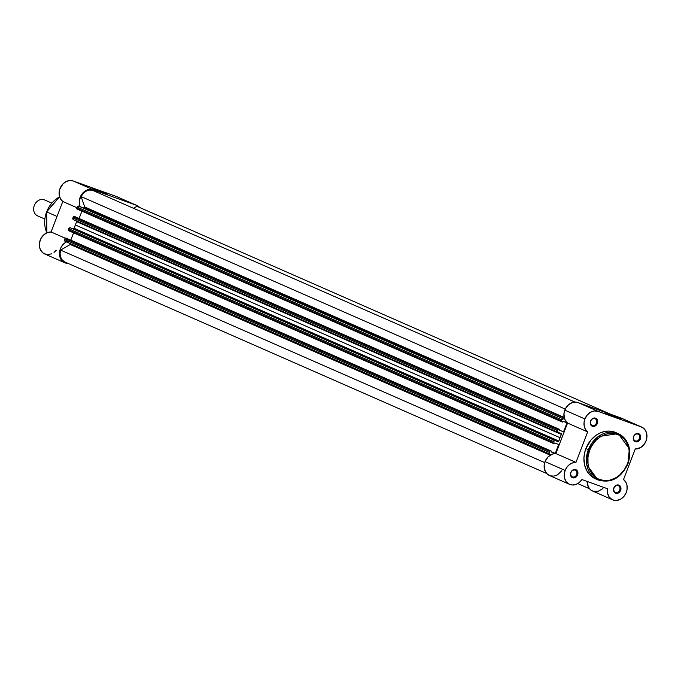 <?xml version="1.0" encoding="UTF-8"?>
<svg xmlns="http://www.w3.org/2000/svg" width="681" height="681" viewBox="0 0 681 681"><rect width="100%" height="100%" fill="white"/><g stroke="black" fill="none" stroke-linecap="round" stroke-linejoin="round"><path stroke-width="1.02" d="M596.42 423.071A3.626 3.005 113.7 0 0 594.888 418.67A3.626 3.005 113.7 0 0 590.759 421.037L590.563 420.994A4.358 3.609 -66.3 0 1 595.517 418.151A4.358 3.609 -66.3 0 1 597.356 423.437L596.42 423.071A3.626 3.005 -66.3 0 1 592.13 425.378A3.626 3.005 -66.3 0 1 590.759 421.037A3.626 3.005 -66.3 0 1 595.049 418.73A3.626 3.005 -66.3 0 1 596.42 423.071L597.356 423.437L595.918 425.489L593.815 426.442L592.402 426.28L590.776 424.918L590.223 422.646L590.929 420.228L592.657 418.483L594.828 417.998L596.701 418.934L597.654 420.977L597.356 423.437A4.358 3.609 -66.3 0 1 592.402 426.28A4.358 3.609 -66.3 0 1 590.563 420.994L590.759 421.037A3.626 3.005 113.7 0 0 592.283 425.438A3.626 3.005 113.7 0 0 596.42 423.071M576.662 474.546A3.626 3.005 113.7 0 0 575.13 470.145A3.626 3.005 113.7 0 0 570.993 472.512L570.806 472.469A4.358 3.609 -66.3 0 1 575.76 469.626A4.358 3.609 -66.3 0 1 577.599 474.912L576.662 474.546A3.626 3.005 -66.3 0 1 572.372 476.853A3.626 3.005 -66.3 0 1 570.993 472.512A3.626 3.005 -66.3 0 1 575.283 470.205A3.626 3.005 -66.3 0 1 576.662 474.546L577.599 474.912L576.16 476.964L574.057 477.917L572.636 477.756L571.018 476.394L570.465 474.121L571.172 471.703L572.9 469.958L575.07 469.473L576.943 470.409L577.888 472.452L577.599 474.912A4.358 3.609 -66.3 0 1 572.636 477.756A4.358 3.609 -66.3 0 1 570.806 472.469L570.993 472.512A3.626 3.005 113.7 0 0 572.525 476.913A3.626 3.005 113.7 0 0 576.662 474.546M639.459 438.538A3.626 3.005 113.7 0 0 637.927 434.137A3.626 3.005 113.7 0 0 633.79 436.504L633.602 436.47A4.358 3.609 -66.3 0 1 638.557 433.627A4.358 3.609 -66.3 0 1 640.395 438.904L639.459 438.538A3.626 3.005 -66.3 0 1 635.169 440.845A3.626 3.005 -66.3 0 1 633.79 436.504A3.626 3.005 -66.3 0 1 638.08 434.197A3.626 3.005 -66.3 0 1 639.459 438.538L640.395 438.904L638.957 440.956L637.586 441.748L635.433 441.748L633.815 440.386L633.262 438.113L633.968 435.695L635.696 433.95L637.867 433.465L639.74 434.401L640.685 436.444L640.395 438.904A4.358 3.609 -66.3 0 1 635.433 441.748A4.358 3.609 -66.3 0 1 633.602 436.47L633.79 436.504A3.626 3.005 113.7 0 0 635.322 440.913A3.626 3.005 113.7 0 0 639.459 438.538M619.693 490.014A3.626 3.005 113.7 0 0 618.169 485.613A3.626 3.005 113.7 0 0 614.032 487.979L613.836 487.937A4.358 3.609 -66.3 0 1 618.799 485.093A4.358 3.609 -66.3 0 1 620.638 490.38L619.693 490.014A3.626 3.005 -66.3 0 1 615.403 492.32A3.626 3.005 -66.3 0 1 614.032 487.979A3.626 3.005 -66.3 0 1 618.322 485.672A3.626 3.005 -66.3 0 1 619.693 490.014L620.638 490.38L619.199 492.431L617.097 493.385L615.675 493.223L614.049 491.861L613.504 489.588L614.211 487.17L615.939 485.425L618.101 484.94L619.982 485.876L620.927 487.919L620.638 490.38A4.358 3.609 -66.3 0 1 615.675 493.223A4.358 3.609 -66.3 0 1 613.836 487.937L614.032 487.979A3.626 3.005 113.7 0 0 615.564 492.38A3.626 3.005 113.7 0 0 619.693 490.014M620.655 418.568L605.171 412.805L620.655 418.568M596.547 479.262L592.879 477.424L589.695 474.751L587.124 471.354L584.621 465.166L583.932 458.168L584.502 453.342L585.89 448.609L588.35 449.681A25.257 20.924 -66.3 0 1 618.212 433.635A25.257 20.924 -66.3 0 1 627.763 463.855L627.49 463.795C625.711 470.682 614.007 484.344 599.893 479.62C586.009 474.282 586.358 456.542 589.661 450.201L588.35 449.681L586.767 464.723L597.901 479.901A25.257 20.924 -66.3 0 1 588.35 449.681L585.89 448.609A25.257 20.924 113.7 0 0 595.449 478.82A25.257 20.924 113.7 0 0 596.692 479.313M598.122 411.384L578.016 402.556A11.611 9.619 113.7 0 0 564.796 410.141L584.902 418.96A11.611 9.619 -66.3 0 1 598.122 411.384L594.334 410.958L590.495 412.252L587.184 415.061L584.902 418.96L584.043 422.646L584.247 426.28L585.498 429.481L587.669 431.899L575.964 462.382L555.858 453.563A11.611 9.619 113.7 0 0 545.038 461.616L565.136 470.435A11.611 9.619 -66.3 0 1 575.964 462.382L572.695 462.85L569.58 464.485L566.975 467.106L565.136 470.435L564.251 474.478L564.651 478.411L566.277 481.739L568.933 484.029L572.261 484.991L575.845 484.489L579.208 482.599L581.932 479.552L607.426 488.72L607.503 493.095L609.069 496.875L611.896 499.462L614.271 500.322L616.841 500.424L620.706 499.13L624.026 496.304L626.316 492.38L627.073 489.452L626.946 485.085L626.018 482.48L623.532 479.484L635.237 448.992L640.549 447.604L643.605 445.042L645.818 441.526L646.89 437.517L646.107 431.711L644.09 428.698L641.153 426.851L598.122 411.384L641.153 426.851L621.055 418.023L578.016 402.556L598.122 411.384M595.449 478.82L597.901 479.901C610.9 483.68 620.902 478.36 627.916 463.931C632.172 449.92 628.938 439.824 618.212 433.635L598.156 436.632L588.35 449.681L589.661 450.201C591.44 443.305 603.145 429.651 617.258 434.376C631.142 439.713 630.793 457.453 627.49 463.795L628.818 459.249L629.346 452.329L628.708 447.902L626.307 441.969L623.839 438.7L619.072 435.15L615.36 433.814L609.359 433.499L605.29 434.41L599.467 437.389L595.986 440.335L591.721 445.919L589.661 450.201L587.958 457.062L588.026 463.914L589.065 468.188L590.844 472.027L594.777 476.674L598.08 478.845L603.749 480.514L609.835 480.156L615.811 477.798L619.48 475.219L624.154 470.069L627.49 463.795L627.916 463.931L629.346 448.822L618.212 433.635L615.752 432.563A25.257 20.924 113.7 0 0 585.89 448.609L590.853 440.13L596.105 435.261L600.089 432.98L604.285 431.567L608.533 431.082L612.67 431.541L616.535 432.929M561.834 470.733L557.484 474.878L553.951 476.096L550.435 475.866L547.396 474.214L545.217 471.363L544.153 465.651L545.038 461.616L548.094 456.857L552.589 454.023L555.858 453.563L567.562 423.071L564.651 419.13L563.936 413.818L565.783 408.089L568.635 404.667L572.278 402.573L576.169 402.13L578.016 402.556L621.591 418.245M602.915 488.566L598.054 491.35L592.947 491.163L590.733 489.937L588.29 486.898L587.175 481.382M641.664 427.055L621.566 418.228A11.611 9.619 113.7 0 0 621.055 418.023L641.153 426.851A11.611 9.619 -66.3 0 1 641.664 427.055A11.611 9.619 -66.3 0 1 646.422 439.866A11.611 9.619 -66.3 0 1 635.237 448.992L623.532 479.484A11.611 9.619 -66.3 0 1 625.55 494.048A11.611 9.619 -66.3 0 1 612.568 499.794A11.611 9.619 -66.3 0 1 607.426 488.72L581.932 479.552A11.611 9.619 -66.3 0 1 569.529 484.327A11.611 9.619 -66.3 0 1 565.136 470.435L545.038 461.616A11.611 9.619 113.7 0 0 549.431 475.5L569.529 484.327M587.669 431.899A11.611 9.619 -66.3 0 1 584.902 418.96L564.796 410.141A11.611 9.619 113.7 0 0 567.562 423.071L587.669 431.899L567.562 423.071L555.858 453.563L575.964 462.382L587.669 431.899M587.175 481.441A11.611 9.619 113.7 0 0 592.47 490.975L612.568 499.794M76.944 208.999A0.724 0.604 113.7 0 1 76.638 208.122L561.323 420.875L561.629 421.752A0.724 0.604 -66.3 0 1 561.323 420.875L561.723 419.828L77.047 207.067A1.456 1.2 113.7 0 1 78.698 206.122L563.374 418.875L561.723 419.828A1.456 1.2 -66.3 0 1 563.374 418.875L83.874 207.986A0.724 0.604 113.7 0 0 84.708 207.509L564.285 418.023L84.708 207.509A0.724 0.604 113.7 0 0 84.725 206.973L564.14 417.419L84.725 206.973L83.874 207.986L78.221 206.071L76.638 208.122L561.323 420.875L561.723 419.828L77.047 207.067L76.944 208.999L561.561 421.726M68.628 230.672A0.724 0.604 113.7 0 1 68.321 229.795L552.998 442.548L553.304 443.425A0.724 0.604 -66.3 0 1 552.998 442.548L553.406 441.501L68.721 228.748A1.456 1.2 113.7 0 1 70.373 227.794L555.058 440.547L553.406 441.501A1.456 1.2 -66.3 0 1 555.058 440.547L558.045 441.62L558.897 441.075A32.662 27.061 113.7 0 1 560.012 437.704A32.662 27.061 113.7 0 1 561.433 434.452L76.757 221.7A32.662 27.061 113.7 0 0 75.336 224.951L560.012 437.704A32.662 27.061 -66.3 0 1 561.433 434.452L561.161 433.499L558.173 432.418L561.161 433.499A0.724 0.604 -66.3 0 1 561.433 434.452L76.757 221.7A32.662 27.061 113.7 0 0 75.336 224.951A32.662 27.061 113.7 0 0 74.212 228.322L558.897 441.075A32.662 27.061 -66.3 0 1 560.012 437.704L75.336 224.951A32.662 27.061 113.7 0 0 74.212 228.322L558.897 441.075A0.724 0.604 -66.3 0 1 558.045 441.62L73.361 228.867A0.724 0.604 113.7 0 0 74.212 228.322L73.361 228.867L558.045 441.62L73.361 228.867L69.905 227.743L68.321 229.795L552.998 442.548L553.406 441.501L68.721 228.748L68.628 230.672L553.244 443.399M92.19 190.161A10.887 9.023 113.7 0 0 81.107 196.588L565.247 409.102L81.107 196.588L84.725 206.973L81.107 196.588L83.159 193.515L85.908 191.267L89.041 190.11L92.19 190.161L574.968 402.079L92.19 190.161M561.629 421.752L562.591 422.101L562.889 421.318L562.591 422.101L561.629 421.752A0.724 0.604 -66.3 0 1 561.595 421.743L76.919 208.99M562.889 421.318L567.018 422.807L563.587 431.745L559.459 430.264L563.587 431.745L567.018 422.807L562.889 421.318M79.098 218.499L81.907 211.178L79.098 218.499M73.497 219.665A1.456 1.2 113.7 0 1 72.884 217.911L557.56 430.664L558.173 432.418A1.456 1.2 -66.3 0 1 557.56 430.664L557.969 429.609L73.284 216.856A0.724 0.604 113.7 0 1 74.11 216.388L558.795 429.141L557.969 429.609A0.724 0.604 -66.3 0 1 558.795 429.141L559.756 429.481L559.459 430.264L559.756 429.481L75.072 216.728L559.756 429.481L75.072 216.728L73.633 216.439L72.884 217.911L557.56 430.664L557.969 429.609L73.284 216.856L72.807 218.175L73.497 219.665L558.054 432.367M76.757 221.7A0.724 0.604 113.7 0 0 76.817 221.129L76.757 221.7M553.304 443.425L554.266 443.774L554.572 442.99L554.266 443.774L553.304 443.425M554.572 442.99L558.701 444.48L555.27 453.418L558.701 444.48L554.572 442.99M73.591 232.851L70.781 240.172L73.591 232.851M551.244 451.656L555.27 453.418L551.244 451.656M65.18 241.346A1.456 1.2 113.7 0 1 64.567 239.584L549.244 452.337L549.856 454.099A1.456 1.2 -66.3 0 1 549.244 452.337L549.644 451.282L64.967 238.529A0.724 0.604 113.7 0 1 65.793 238.061L550.469 450.813L549.644 451.282A0.724 0.604 -66.3 0 1 550.469 450.813L551.431 451.154L551.133 451.937L555.27 453.418L551.133 451.937L551.431 451.154L66.755 238.401L551.431 451.154L66.755 238.401L65.316 238.112L64.567 239.584L549.244 452.337L549.644 451.282L64.967 238.529L64.482 239.857L65.18 241.346L549.729 454.04M549.856 454.099L551.227 454.585L549.856 454.099M70.705 243.611L70.313 244.505L550.214 455.155L70.313 244.505A0.724 0.604 113.7 0 0 70.722 243.772M70.313 244.505L60.575 250.089L544.698 462.595L60.575 250.089A10.887 9.023 113.7 0 0 64.695 261.921L546.639 473.474L64.695 261.921L62.26 259.989L60.652 257.137L60.073 253.707L60.575 250.089L70.313 244.505M589.491 488.728L577.786 483.587L589.491 488.728M136.941 206.3L611.206 414.491L136.941 206.3L133.476 208.284L136.941 206.3M107.828 194.323L92.352 188.56L107.828 194.323M46.895 232.8L46.64 211.902A25.257 20.924 113.7 0 0 46.895 232.8M136.881 205.475L116.783 196.656A11.611 9.619 113.7 0 0 116.272 196.451L136.379 205.27A11.611 9.619 -66.3 0 1 136.881 205.475A11.611 9.619 -66.3 0 1 139.673 207.501L136.379 205.27L93.34 189.803L89.866 189.352L84.64 191.37L80.716 196.043L79.209 202.036L80.069 206.615A11.611 9.619 -66.3 0 1 82.171 193.762A11.611 9.619 -66.3 0 1 93.34 189.803L136.379 205.27L116.817 196.664M57.034 216.464L46.64 211.902L57.034 216.464M66.423 241.891L63.699 243.832L61.001 247.433L59.902 250.267L59.494 254.703L60.073 257.478L62.116 260.891L65.291 262.96L68.134 263.428A11.611 9.619 -66.3 0 1 64.755 262.747A11.611 9.619 -66.3 0 1 59.494 252.651A11.611 9.619 -66.3 0 1 66.432 241.891M62.78 201.499L60.456 198.801L59.238 195.209L59.8 189.156L63.018 183.861L66.21 181.538L69.768 180.533L73.233 180.984L116.272 196.451L73.233 180.984L93.34 189.803L73.233 180.984A11.611 9.619 113.7 0 0 60.609 187.224A11.611 9.619 113.7 0 0 62.78 201.499L76.817 207.654L62.78 201.499L51.075 231.983L62.78 201.499M56.225 250.285L54.037 252.421M51.594 253.843L47.687 254.6M46.41 254.464L42.971 252.932L40.502 249.91L39.592 247.297L39.489 242.921L40.894 238.605L43.593 235.013L47.176 232.681L51.075 231.983A11.611 9.619 113.7 0 0 39.89 241.108A11.611 9.619 113.7 0 0 44.648 253.928L64.755 262.747M59.622 196.86A25.257 20.924 113.7 0 0 46.64 211.902L59.622 196.86M65.206 238.188L51.075 231.983L65.206 238.188M66.542 241.832A11.611 9.619 -66.3 0 1 68.211 241.185M37.991 216.03A8.708 7.219 -66.3 0 1 34.322 205.466A8.708 7.219 -66.3 0 1 44.239 199.78L51.696 203.057L44.239 199.78A8.708 7.219 -66.3 0 1 44.989 200.112A8.708 7.219 113.7 0 0 44.614 199.933A8.708 7.219 113.7 0 0 44.239 199.78A8.708 7.219 113.7 0 0 34.408 205.236A8.708 7.219 113.7 0 0 37.617 215.886L44.708 218.993M73.429 219.64L558.114 432.401M65.112 241.321L549.788 454.074M68.594 230.663L553.278 443.416M46.827 232.825L46.487 211.817L59.596 196.758M44.614 199.933L51.713 203.049"/></g></svg>
